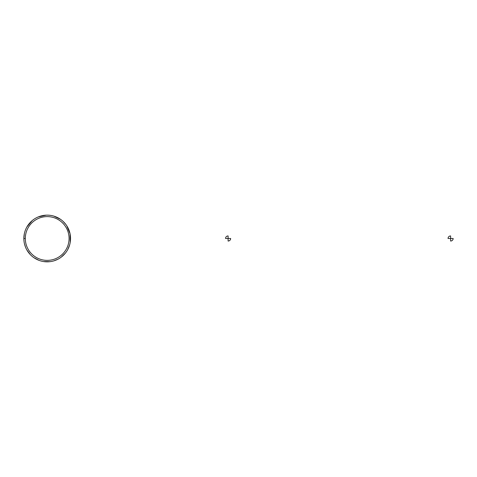 <?xml version="1.0" encoding="UTF-8"?>
<svg xmlns="http://www.w3.org/2000/svg" width="477" height="477" viewBox="0 0 477 477"><rect width="100%" height="100%" fill="white"/><g stroke="black" fill="none" stroke-linecap="round" stroke-linejoin="round"><path stroke-width="0.72" d="M24.709 238.488L23.85 238.488A23.343 23.343 0 0 1 58.868 218.275A23.343 23.343 0 0 1 58.868 258.707A23.343 23.343 0 0 1 23.85 238.488A23.343 23.343 0 0 1 58.868 218.275A23.343 23.343 0 0 1 58.868 258.707A23.343 23.343 0 0 1 23.85 238.488L23.945 240.629M25.311 238.488A21.882 21.882 0 0 1 58.134 219.539A21.882 21.882 0 0 1 58.134 257.443A21.882 21.882 0 0 1 25.311 238.488M225.549 238.488L228.107 238.488L228.107 235.936A2.552 2.552 0 0 0 225.549 238.488M228.107 238.488L228.107 241.04A2.552 2.552 0 0 0 230.659 238.488L228.107 238.488M448.046 238.488L450.598 238.488L450.598 235.936A2.552 2.552 0 0 0 448.046 238.488M450.598 238.488L450.598 241.04A2.552 2.552 0 0 0 453.15 238.488L450.598 238.488M24.44 243.705L25.49 247.086M26.873 249.978L30.272 254.569M33.986 257.735L38.816 260.275M43.628 261.557L49.984 261.664M53.853 260.865L57.908 259.232M61.205 257.157L65.361 253.15M67.716 249.62L69.636 244.922M70.197 242.465L70.053 233.772L66.744 225.734M65.838 224.446L63.083 221.388M60.537 219.337L53.806 216.105M46.215 215.169L38.291 216.91M32.174 220.618L26.956 226.855M24.345 233.712L23.85 238.488"/></g></svg>
